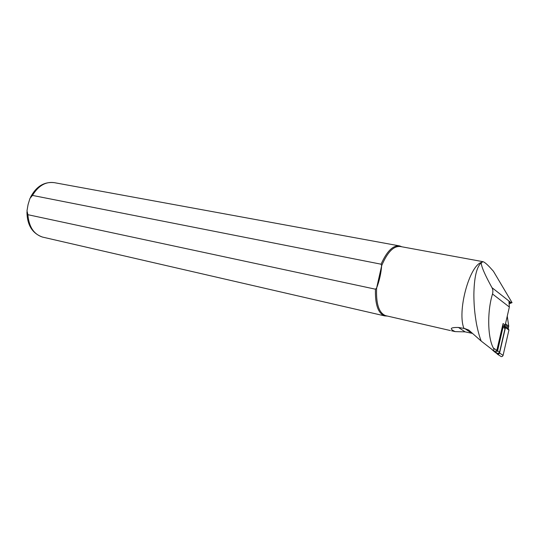 <?xml version="1.0" encoding="UTF-8"?>
<svg xmlns="http://www.w3.org/2000/svg" width="539" height="539" viewBox="0 0 539 539"><rect width="100%" height="100%" fill="white"/><g stroke="black" fill="none" stroke-linecap="round" stroke-linejoin="round"><path stroke-width="0.81" d="M503.433 326.034L505.056 326.196L505.461 327.557L499.572 353.045L498.979 353.975L497.74 354.291L495.267 352.358M503.783 326.284L505.043 327.746M499.269 352.735L497.18 353.537M508.311 328.568L508.924 330.07L503.028 355.599L502.321 356.441L501.27 356.629L497.342 354.15M28.062 204.618L29.901 198.554L32.441 195.414L381.086 264.198L381.652 265.727L376.633 288.021L375.454 289.194L27.88 214.697L26.997 210.783L28.062 204.618M509.328 302.716L512.05 302.642L493.401 271.218L490.234 267.715C486.912 264.144 484.507 262.129 483.018 261.684L481.239 262.789C481.246 266.367 484.824 274.654 491.966 287.658C492.949 289.47 493.131 291.579 492.518 293.991C487.094 311.306 487.579 337.616 493.36 348.019C494.115 349.299 494.142 350.148 493.428 350.572L481.186 341.072L468.708 330.05L464.712 328.534L458.46 327.463C450.2 327.348 449.102 328.729 455.152 331.613L451.493 330.791M492.949 350.363L494.984 351.603L496.857 350.35L503.062 323.568L505.184 325.118L509.362 307.035L508.944 301.584L510.022 302.433M508.048 328.372L508.749 326.27L507.26 316.15M494.802 352.055L496.601 353.24C497.962 353.914 498.959 353.503 499.599 352.001L505.023 328.527L504.517 326.823L502.631 325.448L503.055 327.099L497.598 350.66C496.951 352.169 495.947 352.587 494.586 351.913L492.269 349.872M503.231 325.886L505.184 325.118M455.152 331.613L465.123 331.869L472.562 333.439M481.239 262.789C476.543 267.054 474.084 277.807 473.869 295.062C473.983 306.273 474.724 313.267 476.382 323.319C477.77 330.447 479.373 336.363 481.186 341.072M509.523 303.666L512.05 302.642M482.735 261.631L400.47 246.539C393.692 245.717 387.42 252.111 381.652 265.727C381.08 273.28 379.409 280.711 376.633 288.021C375.926 303.78 378.91 312.991 385.594 315.645L386.14 315.773M375.454 289.194C375.023 304.454 378.082 313.348 384.637 315.888L387.426 316.07M401.777 246.774L399.689 245.939C393.072 245.077 386.867 251.167 381.086 264.198M481.805 262.291C469.415 265.013 456.762 312.061 464.099 328.743M505.461 327.557L508.924 330.07M499.572 353.045L503.096 355.383M30.433 197.395C36.201 186.379 44.211 181.481 54.479 182.687C45.802 181.387 38.458 185.625 32.441 195.414M493.36 348.019L496.857 350.35M505.245 324.855L508.546 327.422M505.501 323.737L508.749 326.27M502.301 326.863L505.023 328.527M496.837 350.424L499.599 352.001M494.607 351.462L494.506 351.846M458.46 327.463L465.123 331.869M464.712 328.534L471.78 333.25M491.966 287.658L510.837 302.494M492.518 293.991L509.362 307.035M27.88 214.697C28.917 226.798 33.802 234.256 42.527 237.079L43.255 237.241M505.056 326.196L508.52 328.716M54.479 182.687L399.15 245.838M26.95 211.968C27.139 225.093 32.333 233.468 42.527 237.079L384.637 315.888M385.594 315.645L450.395 330.555"/></g></svg>
